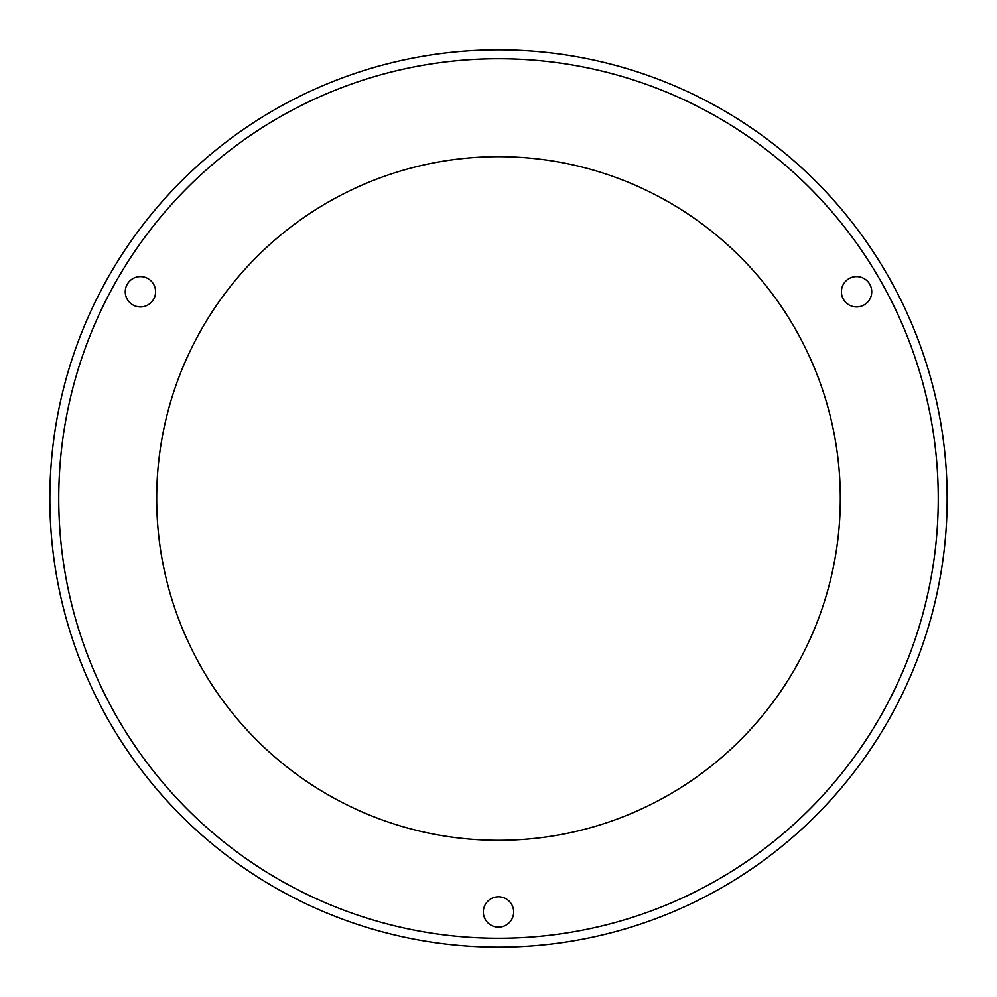 <?xml version="1.0" encoding="UTF-8"?>
<svg xmlns="http://www.w3.org/2000/svg" width="997" height="997" viewBox="0 0 997 997"><rect width="100%" height="100%" fill="white"/><g stroke="black" fill="none" stroke-linecap="round" stroke-linejoin="round"><path stroke-width="1.5" d="M840.321 498.5A341.821 341.821 0 0 0 498.5 156.679A341.821 341.821 0 0 0 156.679 498.5A341.821 341.821 0 0 0 498.5 840.321A341.821 341.821 0 0 0 840.321 498.5M498.5 896.802A15.167 15.167 0 0 0 483.333 911.968A15.167 15.167 0 0 0 498.5 927.135A15.167 15.167 0 0 0 513.667 911.968A15.167 15.167 0 0 0 498.5 896.802M140.427 276.605A15.167 15.167 0 0 0 125.261 291.772A15.167 15.167 0 0 0 140.427 306.939A15.167 15.167 0 0 0 155.594 291.772A15.167 15.167 0 0 0 140.427 276.605M856.573 276.605A15.167 15.167 0 0 0 841.406 291.772A15.167 15.167 0 0 0 856.573 306.939A15.167 15.167 0 0 0 871.739 291.772A15.167 15.167 0 0 0 856.573 276.605M498.5 49.85A448.65 448.65 0 0 1 947.15 498.5A448.65 448.65 0 0 1 498.5 947.15A448.65 448.65 0 0 1 49.85 498.5A448.65 448.65 0 0 1 498.5 49.85A448.65 448.65 0 0 0 49.85 498.5A448.65 448.65 0 0 0 498.5 947.15M498.5 938.252A439.752 439.752 0 0 0 938.252 498.5A439.752 439.752 0 0 0 498.5 58.748A439.752 439.752 0 0 0 58.748 498.5A439.752 439.752 0 0 0 498.5 938.252"/></g></svg>
